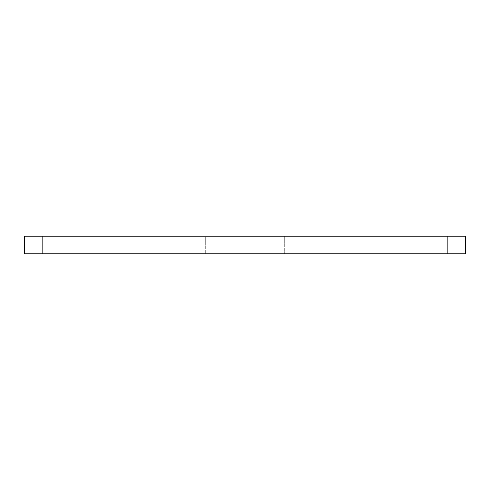 <?xml version="1.0" encoding="UTF-8"?>
<svg xmlns="http://www.w3.org/2000/svg" width="490" height="490" viewBox="0 0 490 490"><rect width="100%" height="100%" fill="white"/><g stroke="black" fill="none" stroke-linecap="round" stroke-linejoin="round"><path stroke-width="0.37" stroke-dasharray="2.45 1.84" d="M284.69 236.18L284.69 253.82L205.31 253.82L284.69 253.82L205.31 253.82L284.69 253.82L284.69 236.18L205.31 236.18L205.31 253.82L205.31 236.18L284.69 236.18M465.5 253.82L465.5 236.18L447.86 236.18L447.86 253.82L465.5 253.82M42.14 253.82L42.14 236.18L24.5 236.18L24.5 253.82L447.86 253.82M42.14 236.18L447.86 236.18"/><path stroke-width="0.73" d="M447.86 253.82L447.86 236.18L465.5 236.18L465.5 253.82L24.5 253.82L24.5 236.18L42.14 236.18L42.14 253.82M447.86 236.18L42.14 236.18"/></g></svg>
